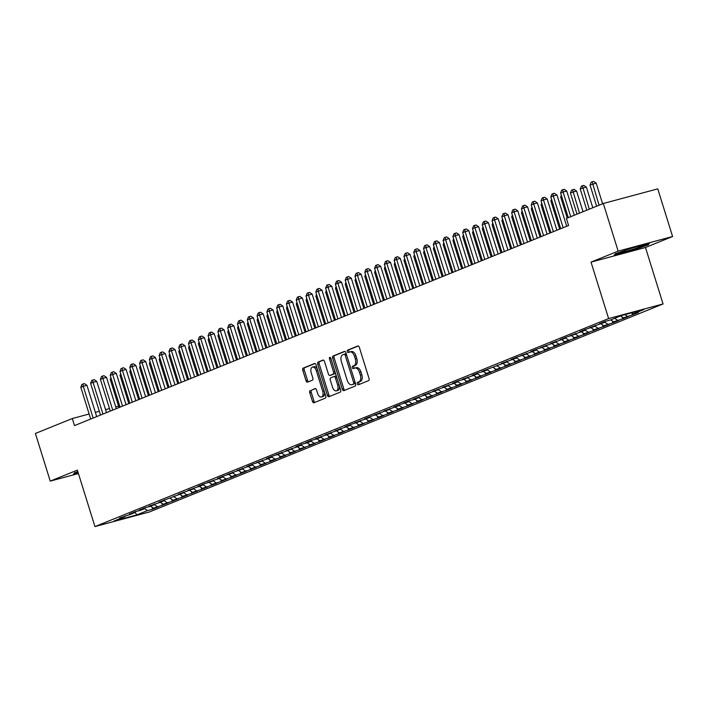 <?xml version="1.0" encoding="UTF-8"?>
<svg xmlns="http://www.w3.org/2000/svg" width="708" height="708" viewBox="0 0 708 708"><rect width="100%" height="100%" fill="white"/><g stroke="black" fill="none" stroke-linecap="round" stroke-linejoin="round"><path stroke-width="1.06" d="M357.354 383.816A1.274 0.726 -105 0 0 358.354 384.771A1.274 0.726 -105 0 0 358.398 384.763L368.611 380.621A1.814 1.035 -105 0 0 369.036 378.506L359.328 347.327A1.814 1.035 -105 0 0 357.894 345.964A1.814 1.035 -105 0 0 357.823 345.991L347.61 350.124A1.274 0.726 -105 0 0 347.318 351.611A1.274 0.726 -105 0 0 348.318 352.566A1.274 0.726 -105 0 0 348.371 352.549L349.69 352.009A5.814 3.301 -105 0 1 349.911 351.938A5.814 3.301 -105 0 1 354.496 356.31L355.301 358.903A5.814 3.301 -105 0 1 353.956 365.691L352.628 366.231A1.274 0.726 -105 0 0 352.336 367.709A1.274 0.726 -105 0 0 353.336 368.664A1.274 0.726 -105 0 0 353.389 368.656L354.708 368.116A5.814 3.301 -105 0 1 354.929 368.045A5.814 3.301 -105 0 1 359.505 372.417L360.319 375.01A5.814 3.301 -105 0 1 358.965 381.798L357.646 382.338A1.274 0.726 -105 0 0 357.354 383.816M356.177 367.726A5.814 3.301 -105 0 1 356.398 367.647A5.814 3.301 -105 0 1 360.983 372.019L361.788 374.62A5.814 3.301 -105 0 1 360.443 381.4L359.115 381.939A1.274 0.726 -105 0 0 358.823 383.426A1.274 0.726 -105 0 0 359.469 384.329M358.31 345.991L349.088 349.725A1.274 0.726 -105 0 0 348.787 351.212A1.274 0.726 -105 0 0 349.433 352.115M351.159 351.619A5.814 3.301 -105 0 1 351.38 351.54A5.814 3.301 -105 0 1 355.965 355.912L356.77 358.514A5.814 3.301 -105 0 1 355.425 365.301L354.097 365.832A1.274 0.726 -105 0 0 353.805 367.319A1.274 0.726 -105 0 0 354.451 368.222M310.175 390.542A1.814 1.035 -105 0 0 309.75 392.666L312.476 401.409A1.814 1.035 -105 0 0 313.909 402.772A1.814 1.035 -105 0 0 313.971 402.755L325.317 398.161A1.814 1.035 -105 0 0 325.733 396.038L316.025 364.868A1.814 1.035 -105 0 0 314.6 363.496A1.814 1.035 -105 0 0 314.529 363.523L303.183 368.116A1.814 1.035 -105 0 0 302.767 370.24L306.051 380.798A1.814 1.035 -105 0 0 307.484 382.161A1.814 1.035 -105 0 0 307.555 382.143L312.405 380.178A1.814 1.035 -105 0 0 312.83 378.054L311.201 372.815A4.859 2.761 -105 0 1 312.511 367.08A4.859 2.761 -105 0 1 316.343 370.735L322.733 391.259A4.859 2.761 -105 0 1 321.423 396.993A4.859 2.761 -105 0 1 317.591 393.338L316.529 389.922A1.814 1.035 -105 0 0 315.095 388.55A1.814 1.035 -105 0 0 315.025 388.577L311.644 390.143A1.814 1.035 -105 0 0 311.219 392.267L313.945 401.011A1.814 1.035 -105 0 0 314.963 402.348M74.517 425.588L568.604 225.498L566.4 218.436L603.313 203.488L618.155 251.128L591.03 262.11L608.615 318.565L94.943 526.584L77.358 470.13L50.241 481.113L35.4 433.473L72.313 418.525L74.517 425.588M342.362 389.303A1.814 1.035 -105 0 0 343.796 390.666A1.814 1.035 -105 0 0 343.867 390.648L355.204 386.055A1.814 1.035 -105 0 0 355.628 383.931L345.92 352.761A1.814 1.035 -105 0 0 344.486 351.398A1.814 1.035 -105 0 0 344.415 351.416L333.079 356.009A1.814 1.035 -105 0 0 332.654 358.133L342.362 389.303L343.831 388.904A1.814 1.035 -105 0 0 344.858 390.241M340.265 392.108L328.919 396.701A1.814 1.035 -105 0 1 328.848 396.719A1.814 1.035 -105 0 1 327.415 395.356L317.706 364.186A1.814 1.035 -105 0 1 318.131 362.062L322.981 360.098A1.814 1.035 -105 0 1 323.052 360.071A1.814 1.035 -105 0 1 324.485 361.443L328.424 374.081A1.814 1.035 -105 0 0 329.857 375.444A1.814 1.035 -105 0 0 329.928 375.426L333.141 374.116A1.814 1.035 -105 0 0 333.565 372.001L329.468 358.841A1.274 0.726 -105 0 1 329.813 357.336A1.274 0.726 -105 0 1 330.813 358.292L340.681 389.984A1.814 1.035 -105 0 1 340.265 392.108M608.615 318.565L663.06 303.953L149.388 511.973L94.943 526.584M631.952 313.069L632.518 314.865L638.395 312.485L633.164 313.883L643.935 309.529L621.279 315.609L610.508 319.972L605.287 321.37L599.41 323.751L604.632 322.352L589.614 327.716L594.844 326.317L585.702 329.3L579.825 331.68L585.047 330.282L581.135 331.866L570.029 335.645L575.259 334.247L566.117 337.229L560.24 339.61L565.462 338.212L550.452 343.575L555.674 342.176L540.655 347.539L545.886 346.141L536.744 349.132L530.867 351.504L536.089 350.106L532.177 351.69L521.07 355.478L526.301 354.071L517.159 357.062L511.282 359.443L516.504 358.036L501.494 363.408L506.716 362L481.909 371.337L487.131 369.93L483.219 371.523L477.989 372.921L472.112 375.302L477.342 373.895L473.422 375.488L462.324 379.267L467.545 377.86L463.634 379.453L458.403 380.851L452.536 383.232L457.757 381.824L453.837 383.417L442.739 387.196L447.96 385.798L432.951 391.161L438.172 389.763L423.154 395.126L428.384 393.728L413.366 399.091L418.587 397.692L414.676 399.277L409.445 400.675L403.578 403.056L408.799 401.657L399.657 404.64L393.781 407.02L399.002 405.622L383.993 410.985L389.214 409.587L374.196 414.95L379.426 413.552L370.284 416.543L364.408 418.915L369.629 417.516L354.62 422.888L359.841 421.481L350.699 424.473L344.823 426.853L350.044 425.446L335.034 430.818L340.256 429.411L325.238 434.783L330.468 433.376L315.449 438.748L320.671 437.34L316.759 438.933L311.529 440.332L305.661 442.712L310.883 441.305L306.962 442.898L301.741 444.297L295.864 446.677L301.086 445.27L297.174 446.863L286.076 450.642L291.298 449.244L276.279 454.607L281.51 453.209L272.368 456.191L266.491 458.572L271.713 457.173L267.801 458.757L256.694 462.536L261.925 461.138L252.783 464.121L246.906 466.501L252.128 465.103L237.118 470.466L242.34 469.068L227.321 474.431L232.551 473.033L223.409 476.024L217.533 478.396L222.754 476.997L218.843 478.581L207.736 482.36L212.966 480.962L203.824 483.953L197.948 486.325L203.169 484.927L188.16 490.299L193.381 488.892L178.363 494.264L183.593 492.856L158.778 502.193L164.008 500.786L160.088 502.379L148.99 506.158L154.211 504.751L150.3 506.344L145.069 507.742L139.202 510.123L144.423 508.716L140.503 510.309L135.281 511.707L129.405 514.088L134.626 512.68L130.714 514.274L119.617 518.052L124.838 516.654L125.21 515.787M632.518 314.865L623.376 317.848L620.518 315.918M622.164 317.034L622.721 318.83L628.598 316.449L623.376 317.848M622.721 318.83L613.588 321.821L610.73 319.883M612.376 320.998L612.933 322.795L618.81 320.414L613.588 321.821M612.933 322.795L603.791 325.786L600.933 323.848M602.579 324.963L603.145 326.76L609.013 324.379L603.791 325.786M603.145 326.76L594.003 329.751L591.145 327.813M592.791 328.928L593.348 330.724L599.225 328.344L594.003 329.751M593.348 330.724L584.206 333.716L581.348 331.778M582.994 332.893L583.56 334.689L589.437 332.309L584.206 333.716M583.56 334.689L574.418 337.681L571.56 335.742M573.206 336.858L573.763 338.654L579.64 336.273L574.418 337.681M573.763 338.654L564.63 341.645L561.771 339.707M563.418 340.822L563.975 342.619L569.851 340.238L564.63 341.645M563.975 342.619L554.833 345.61L551.975 343.672M553.621 344.787L554.187 346.584L560.055 344.203L554.833 345.61M554.187 346.584L545.045 349.575L542.186 347.637M543.832 348.752L544.39 350.549L550.266 348.168L545.045 349.575M544.39 350.549L535.248 353.54L532.389 351.602M534.036 352.717L534.602 354.513L540.478 352.142L535.248 353.54M534.602 354.513L525.46 357.505L522.601 355.566M524.247 356.682L524.805 358.478L530.681 356.106L525.46 357.505M524.805 358.478L515.663 361.469L512.813 359.531M514.459 360.646L515.017 362.443L520.893 360.071L515.663 361.469M515.017 362.443L505.875 365.434L503.016 363.496M504.662 364.611L505.22 366.417L511.096 364.036L505.875 365.434M505.22 366.417L496.087 369.399L493.228 367.461M494.874 368.585L495.432 370.381L501.308 368.001L496.087 369.399M495.432 370.381L486.29 373.364L483.431 371.426M485.077 372.55L485.644 374.346L491.52 371.966L486.29 373.364M485.644 374.346L476.502 377.329L473.643 375.399M475.289 376.514L475.847 378.311L481.723 375.93L476.502 377.329M475.847 378.311L466.705 381.293L463.855 379.364M465.501 380.479L466.059 382.276L471.935 379.895L466.705 381.293M466.059 382.276L456.917 385.258L454.058 383.329M455.704 384.444L456.262 386.241L462.138 383.86L456.917 385.258M456.262 386.241L447.129 389.232L444.27 387.294M445.916 388.409L446.474 390.205L452.35 387.825L447.129 389.232M446.474 390.205L437.332 393.197L434.473 391.259M436.119 392.374L436.686 394.17L442.562 391.789L437.332 393.197M436.686 394.17L427.544 397.161L424.685 395.223M426.331 396.338L426.889 398.135L432.765 395.754L427.544 397.161M426.889 398.135L417.747 401.126L414.888 399.188M416.543 400.303L417.101 402.1L422.977 399.719L417.747 401.126M417.101 402.1L407.958 405.091L405.1 403.153M406.746 404.268L407.304 406.065L413.18 403.684L407.958 405.091M407.304 406.065L398.17 409.056L395.312 407.118M396.958 408.233L397.515 410.029L403.392 407.649L398.17 409.056M397.515 410.029L388.373 413.021L385.515 411.082M387.161 412.198L387.727 413.994L393.595 411.614L388.373 413.021M387.727 413.994L378.585 416.985L375.727 415.047M377.373 416.162L377.93 417.959L383.807 415.587L378.585 416.985M377.93 417.959L368.788 420.95L365.93 419.012M367.585 420.127L368.142 421.924L374.019 419.552L368.788 420.95M368.142 421.924L359 424.915L356.142 422.977M357.788 424.092L358.345 425.889L364.222 423.517L359 424.915M358.345 425.889L349.212 428.88L346.354 426.942M348 428.057L348.557 429.862L354.434 427.482L349.212 428.88M348.557 429.862L339.415 432.845L336.557 430.906M338.203 432.022L338.769 433.827L344.637 431.446L339.415 432.845M338.769 433.827L329.627 436.809L326.769 434.871M328.415 435.995L328.972 437.792L334.849 435.411L329.627 436.809M328.972 437.792L319.83 440.774L316.972 438.845M318.627 439.96L319.184 441.757L325.06 439.376L319.83 440.774M319.184 441.757L310.042 444.739L307.184 442.81M308.83 443.925L309.387 445.721L315.264 443.341L310.042 444.739M309.387 445.721L300.254 448.704L297.395 446.775M299.041 447.89L299.599 449.686L305.475 447.306L300.254 448.704M299.599 449.686L290.457 452.669L287.598 450.739M289.245 451.854L289.811 453.651L295.679 451.27L290.457 452.669M289.811 453.651L280.669 456.642L277.81 454.704M279.456 455.819L280.014 457.616L285.89 455.235L280.669 456.642M280.014 457.616L270.872 460.607L268.013 458.669M269.668 459.784L270.226 461.581L276.102 459.2L270.872 460.607M270.226 461.581L261.084 464.572L258.225 462.634M259.871 463.749L260.429 465.545L266.305 463.165L261.084 464.572M260.429 465.545L251.296 468.537L248.437 466.599M250.083 467.714L250.641 469.51L256.517 467.13L251.296 468.537M250.641 469.51L241.499 472.501L238.64 470.563M240.286 471.678L240.853 473.475L246.72 471.094L241.499 472.501M240.853 473.475L231.711 476.466L228.852 474.528M230.498 475.643L231.056 477.44L236.932 475.059L231.711 476.466M231.056 477.44L221.914 480.431L219.055 478.493M220.701 479.608L221.268 481.405L227.144 479.024L221.914 480.431M221.268 481.405L212.126 484.396L209.267 482.458M210.913 483.573L211.471 485.369L217.347 482.998L212.126 484.396M211.471 485.369L202.338 488.361L199.479 486.423M201.125 487.538L201.683 489.334L207.559 486.962L202.338 488.361M201.683 489.334L192.541 492.325L189.682 490.387M191.328 491.502L191.895 493.299L197.762 490.927L192.541 492.325M191.895 493.299L182.752 496.29L179.894 494.352M181.54 495.467L182.098 497.273L187.974 494.892L182.752 496.29M182.098 497.273L172.956 500.255L170.097 498.317M171.743 499.432L172.309 501.237L178.186 498.857L172.956 500.255M172.309 501.237L163.167 504.22L160.309 502.282M161.955 503.406L162.513 505.202L168.389 502.822L163.167 504.22M162.513 505.202L153.371 508.185L150.521 506.255M152.167 507.37L152.724 509.167L158.601 506.786L153.371 508.185M152.724 509.167L147.503 510.565L136.732 514.928L114.068 521.008L124.838 516.654M134.626 512.68L134.998 511.822M147.503 510.565L144.503 508.539M136.732 514.928L134.954 511.919M144.423 508.716L144.795 507.857M157.291 506.601L154.291 504.574M154.211 504.751L154.583 503.892M167.079 502.636L164.088 500.6M164.008 500.786L164.371 499.928M176.876 498.671L173.876 496.635M173.796 496.821L174.168 495.963M186.664 494.706L183.664 492.671M183.593 492.856L183.956 491.998M196.461 490.741L193.461 488.706M193.381 488.892L193.753 488.033M206.249 486.777L203.249 484.741M203.169 484.927L203.541 484.068M216.037 482.812L213.046 480.776M212.966 480.962L213.329 480.104M225.834 478.847L222.834 476.811M222.754 476.997L223.126 476.13M235.622 474.882L232.622 472.847M232.551 473.033L232.914 472.165M245.419 470.917L242.419 468.882M242.34 469.068L242.711 468.2M255.207 466.953L252.207 464.917M252.128 465.103L252.499 464.236M265.004 462.979L262.004 460.952M261.925 461.138L262.287 460.271M274.793 459.014L271.792 456.987M271.713 457.173L272.084 456.306M284.581 455.049L281.58 453.023M281.51 453.209L281.873 452.341M294.378 451.084L291.377 449.058M291.298 449.244L291.669 448.376M304.166 447.12L301.166 445.093M301.086 445.27L301.458 444.412M313.963 443.155L310.962 441.128M310.883 441.305L311.246 440.447M323.751 439.19L320.751 437.155M320.671 437.34L321.043 436.482M333.539 435.225L330.539 433.19M330.468 433.376L330.831 432.517M343.336 431.261L340.336 429.225M340.256 429.411L340.628 428.552M353.124 427.296L350.124 425.26M350.044 425.446L350.416 424.588M362.921 423.331L359.921 421.295M359.841 421.481L360.204 420.623M372.709 419.366L369.709 417.331M369.629 417.516L370.001 416.658M382.497 415.401L379.506 413.366M379.426 413.552L379.789 412.693M392.294 411.436L389.294 409.401M389.214 409.587L389.586 408.72M402.082 407.472L399.082 405.436M399.002 405.622L399.374 404.755M411.879 403.507L408.879 401.471M408.799 401.657L409.162 400.79M421.667 399.533L418.667 397.507M418.587 397.692L418.959 396.825M431.455 395.568L428.464 393.542M428.384 393.728L428.747 392.86M441.252 391.604L438.252 389.577M438.172 389.763L438.544 388.896M451.04 387.639L448.04 385.612M447.96 385.798L448.332 384.931M460.837 383.674L457.837 381.647M457.757 381.824L458.12 380.966M470.625 379.709L467.625 377.683M467.545 377.86L467.917 377.001M480.413 375.744L477.422 373.718M477.342 373.895L477.705 373.036M490.21 371.78L487.21 369.744M487.131 369.93L487.502 369.072M499.998 367.815L496.998 365.779M496.919 365.965L497.29 365.107M509.795 363.85L506.795 361.815M506.716 362L507.078 361.142M519.584 359.885L516.583 357.85M516.504 358.036L516.875 357.177M529.372 355.92L526.38 353.885M526.301 354.071L526.663 353.212M539.169 351.956L536.168 349.92M536.089 350.106L536.46 349.248M548.957 347.991L545.957 345.955M545.886 346.141L546.249 345.283M558.754 344.026L555.753 341.991M555.674 342.176L556.045 341.309M568.542 340.061L565.542 338.026M565.462 338.212L565.834 337.344M578.33 336.096L575.339 334.061M575.259 334.247L575.622 333.38M588.127 332.123L585.127 330.096M585.047 330.282L585.419 329.415M597.915 328.158L594.915 326.131M594.844 326.317L595.207 325.45M607.712 324.193L604.712 322.167M604.632 322.352L605.004 321.485M617.5 320.228L614.641 318.29M627.288 316.264L624.89 314.635M126.9 404.365L125.891 404.144M118.572 406.109L115.714 406.879M109.492 408.551L105.536 409.605M99.315 411.277L95.359 412.339M89.137 414.012L72.313 418.525M50.241 481.113L78.429 473.546M591.03 262.11L645.475 247.49L672.6 236.507L618.155 251.128M672.6 236.507L657.759 188.868L603.313 203.488M645.475 247.49L663.06 303.953M633.164 313.883L631.616 312.83M630.518 250.951L648.165 244.924L649.413 243.304L633.014 247.703L615.367 253.73L614.119 255.358L630.394 250.561M77.827 471.616L74.676 472.696L73.42 474.325L78.261 473.024M344.902 351.425L334.548 355.611A1.814 1.035 -105 0 0 334.123 357.735L343.831 388.904M353.389 384.055A1.274 0.726 -105 0 0 353.69 382.568L345.168 355.212A1.274 0.726 -105 0 0 344.168 354.257A1.274 0.726 -105 0 0 344.115 354.266L342.725 354.832A5.814 3.301 -105 0 0 341.371 361.62L347.194 380.329A5.814 3.301 -105 0 0 351.779 384.692A5.814 3.301 -105 0 0 352 384.621L354.867 383.665A1.274 0.726 -105 0 0 355.257 382.745M346.398 354.301A1.274 0.726 -105 0 0 345.637 353.858A1.274 0.726 -105 0 0 345.584 353.876L344.212 354.248M353.026 384.347A5.814 3.301 -105 0 0 353.257 384.302A5.814 3.301 -105 0 0 353.469 384.223L352 384.621M354.867 383.665L353.469 384.223M323.468 360.106L319.6 361.664A1.814 1.035 -105 0 0 319.184 363.788L328.893 394.958A1.814 1.035 -105 0 0 329.91 396.294M331.256 375.063A1.814 1.035 -105 0 0 331.326 375.054A1.814 1.035 -105 0 0 331.397 375.028L334.619 373.727A1.814 1.035 -105 0 0 335.167 372.284M332.512 387.196A4.859 2.761 -105 0 0 336.344 390.851A4.859 2.761 -105 0 0 337.654 385.117L335.397 377.886A1.814 1.035 -105 0 0 333.964 376.523A1.814 1.035 -105 0 0 333.902 376.541L330.68 377.851A1.814 1.035 -105 0 0 330.255 379.966L332.512 387.196M336.344 390.851L337.813 390.453A4.859 2.761 -105 0 0 339.389 385.825M336.601 376.868A1.814 1.035 -105 0 0 335.442 376.125A1.814 1.035 -105 0 0 335.371 376.152L334.034 376.506M315.502 388.586L311.644 390.143M321.423 396.993L322.892 396.595A4.859 2.761 -105 0 0 324.468 391.966M317.405 369.293A4.859 2.761 -105 0 0 313.98 366.691L312.511 367.08M315.007 363.531L304.661 367.718A1.814 1.035 -105 0 0 304.236 369.841L307.529 380.408A1.814 1.035 -105 0 0 308.546 381.745M647.935 244.198L648.165 244.924M602.605 203.78L596.171 183.115L590.038 185.089L596.614 206.205M599.065 205.214L592.145 181.806L593.614 181.416L596.171 183.115M590.038 185.089L591.162 182.204L592.145 181.806M574.285 215.241L566.736 191.01L563.055 192.001L570.745 216.675M560.612 192.992L561.736 190.107L562.71 189.709L563.055 192.001L560.612 192.992L568.294 217.666M562.71 189.709L564.188 189.31L566.736 191.01M592.808 207.745L586.374 187.08L582.693 188.062L580.25 189.054L586.826 210.17M589.268 209.179L582.348 185.77L583.826 185.381L586.374 187.08M580.25 189.054L581.374 186.169L582.348 185.77M583.02 211.71L576.586 191.045L572.905 192.027L570.453 193.027L577.029 214.135M579.48 213.143L572.56 189.735L574.029 189.346L576.586 191.045M570.453 193.027L571.577 190.133L572.56 189.735M566.692 226.268L556.948 194.983L553.267 195.966L563.152 227.702M550.815 196.957L551.939 194.072L552.921 193.673L553.267 195.966L550.815 196.957L560.701 228.693M552.921 193.673L554.391 193.275L556.948 194.983M556.895 230.233L547.151 198.948L543.479 199.93L553.355 231.666M541.027 200.922L542.151 198.036L543.133 197.638L543.479 199.93L541.027 200.922L550.913 232.658M543.133 197.638L544.602 197.24L547.151 198.948M630.925 249.924A12.027 0.69 162.7 0 0 643.068 245.349A12.027 0.69 162.7 0 0 632.386 248.03A12.027 0.69 162.7 0 0 620.208 252.473A12.027 0.69 162.7 0 0 630.925 249.924M648.422 243.57L647.546 244.711L630.447 250.552L614.562 254.818L615.402 253.721M78.137 472.634L73.862 473.776L74.703 472.687M561.718 196.559L560.665 196.992L567.241 218.099M560.665 196.992L561.329 195.293M551.93 200.523L550.877 200.957L559.647 229.118M550.877 200.957L551.532 199.258M547.107 234.198L537.363 202.913L533.682 203.895L543.567 235.631M531.239 204.886L532.363 202.001L533.336 201.603L533.682 203.895L531.239 204.886L541.116 236.622M533.336 201.603L534.805 201.214L537.363 202.913M537.319 238.162L527.566 206.878L523.893 207.86L533.779 239.596M521.442 208.851L522.566 205.966L523.548 205.568L523.893 207.86L521.442 208.851L531.327 240.587M523.548 205.568L525.017 205.178L527.566 206.878M542.142 204.488L541.08 204.922L549.851 233.082M541.08 204.922L541.744 203.223M527.522 242.127L517.778 210.842L514.096 211.825L523.982 243.561M511.654 212.816L512.778 209.931L513.751 209.533L514.096 211.825L511.654 212.816L521.539 244.552M513.751 209.533L515.229 209.143L517.778 210.842M532.345 208.453L531.292 208.887L540.062 237.047M531.292 208.887L531.947 207.187M517.734 246.092L507.99 214.807L504.308 215.79L514.194 247.526M501.857 216.781L502.981 213.896L503.963 213.497L504.308 215.79L501.857 216.781L511.742 248.517M503.963 213.497L505.432 213.108L507.99 214.807M522.557 212.418L521.495 212.851L530.274 241.012M521.495 212.851L522.159 211.152M507.937 250.057L498.193 218.772L494.52 219.754L504.397 251.49M492.069 220.746L493.193 217.86L494.175 217.462L494.52 219.754L492.069 220.746L501.954 252.482M494.175 217.462L495.644 217.073L498.193 218.772M512.76 216.391L511.707 216.816L520.477 244.986M511.707 216.816L512.371 215.117M498.149 254.022L488.405 222.737L484.723 223.728L494.609 255.455M482.281 224.719L483.405 221.825L484.378 221.427L484.723 223.728L482.281 224.719L492.157 256.446M484.378 221.427L485.847 221.038L488.405 222.737M502.972 220.356L501.919 220.781L510.689 248.951M501.919 220.781L502.574 219.082M488.361 257.986L478.608 226.702L474.935 227.693L484.821 259.42M472.484 228.684L473.608 225.79L474.59 225.401L474.935 227.693L472.484 228.684L482.369 260.411M474.59 225.401L476.059 225.002L478.608 226.702M493.184 224.321L492.122 224.746L500.892 252.915M492.122 224.746L492.786 223.047M478.564 261.951L468.82 230.666L465.138 231.658L475.024 263.385M462.696 232.649L463.82 229.755L464.793 229.365L465.138 231.658L462.696 232.649L472.581 264.376M464.793 229.365L466.271 228.967L468.82 230.666M483.387 228.286L482.334 228.711L491.104 256.88M482.334 228.711L482.989 227.011M468.776 265.925L459.032 234.631L455.35 235.622L465.236 267.359M452.899 236.614L454.023 233.72L455.005 233.33L455.35 235.622L452.899 236.614L462.784 268.35M455.005 233.33L456.474 232.932L459.032 234.631M473.599 232.251L472.537 232.675L481.316 260.845M472.537 232.675L473.201 230.976M458.979 269.89L449.235 238.596L445.562 239.587L455.439 271.323M443.111 240.578L444.235 237.693L445.217 237.295L445.562 239.587L443.111 240.578L452.996 272.315M445.217 237.295L446.686 236.897L449.235 238.596M463.802 236.215L462.749 236.64L471.519 264.81M462.749 236.64L463.413 234.941M449.191 273.854L439.447 242.561L435.765 243.552L445.651 275.288M433.323 244.543L434.446 241.658L435.42 241.26L435.765 243.552L433.323 244.543L443.199 276.279M435.42 241.26L436.889 240.862L439.447 242.561M454.014 240.18L452.961 240.605L461.731 268.774M452.961 240.605L453.616 238.906M439.403 277.819L429.65 246.526L425.977 247.517L435.863 279.253M423.526 248.508L424.65 245.623L425.632 245.225L425.977 247.517L423.526 248.508L433.411 280.244M425.632 245.225L427.101 244.826L429.65 246.526M444.226 244.145L443.164 244.57L451.934 272.739M443.164 244.57L443.827 242.871M429.606 281.784L419.862 250.49L416.18 251.482L426.066 283.218M413.738 252.473L414.861 249.588L415.835 249.189L416.18 251.482L413.738 252.473L423.623 284.209M415.835 249.189L417.313 248.791L419.862 250.49M434.429 248.11L433.376 248.535L442.146 276.704M433.376 248.535L434.031 246.835M419.817 285.749L410.074 254.455L406.392 255.446L416.277 287.183M403.941 256.438L405.065 253.553L406.047 253.154L406.392 255.446L403.941 256.438L413.826 288.174M406.047 253.154L407.516 252.756L410.074 254.455M424.641 252.075L423.579 252.499L432.358 280.669M423.579 252.499L424.242 250.809M410.021 289.714L400.277 258.42L396.604 259.411L406.481 291.147M394.152 260.402L395.276 257.517L396.259 257.119L396.604 259.411L394.152 260.402L404.038 292.139M396.259 257.119L397.728 256.721L400.277 258.42M414.844 256.039L413.791 256.464L422.561 284.634M413.791 256.464L414.454 254.774M400.232 293.678L390.489 262.394L386.807 263.376L396.692 295.112M384.364 264.367L385.479 261.482L386.462 261.084L386.807 263.376L384.364 264.367L394.241 296.103M386.462 261.084L387.931 260.686L390.489 262.394M405.056 260.004L404.002 260.438L412.773 288.599M404.002 260.438L404.657 258.739M390.444 297.643L380.692 266.358L377.019 267.341L386.904 299.077M374.567 268.332L375.691 265.447L376.674 265.049L377.019 267.341L374.567 268.332L384.453 300.068M376.674 265.049L378.143 264.659L380.692 266.358M395.268 263.969L394.206 264.403L402.976 292.563M394.206 264.403L394.869 262.703M380.647 301.608L370.904 270.323L367.222 271.306L377.107 303.042M364.779 272.297L365.903 269.412L366.877 269.013L367.222 271.306L364.779 272.297L374.665 304.033M366.877 269.013L368.355 268.624L370.904 270.323M385.471 267.934L384.417 268.367L393.188 296.528M384.417 268.367L385.072 266.668M370.859 305.573L361.115 274.288L357.434 275.27L367.319 307.006M354.982 276.262L356.106 273.376L357.089 272.978L357.434 275.27L354.982 276.262L364.868 307.998M357.089 272.978L358.558 272.589L361.115 274.288M375.683 271.899L374.62 272.332L383.4 300.493M374.62 272.332L375.284 270.633M361.062 309.538L351.318 278.253L347.646 279.235L357.522 310.971M345.194 280.226L346.318 277.341L347.301 276.943L347.646 279.235L345.194 280.226L355.08 311.962M347.301 276.943L348.77 276.554L351.318 278.253M365.886 275.863L364.832 276.297L373.603 304.458M364.832 276.297L365.496 274.598M351.274 313.502L341.53 282.218L337.849 283.2L347.734 314.936M335.406 284.191L336.521 281.306L337.504 280.908L337.849 283.2L335.406 284.191L345.283 315.927M337.504 280.908L338.973 280.518L341.53 282.218M356.097 279.828L355.044 280.262L363.815 308.423M355.044 280.262L355.699 278.563M341.486 317.467L331.733 286.182L328.061 287.165L337.946 318.901M325.609 288.165L326.733 285.271L327.716 284.873L328.061 287.165L325.609 288.165L335.495 319.892M327.716 284.873L329.185 284.483L331.733 286.182M346.3 283.802L345.247 284.227L354.018 312.396M345.247 284.227L345.911 282.527M331.689 321.432L321.945 290.147L318.264 291.138L328.149 322.866M315.821 292.13L316.945 289.236L317.919 288.846L318.264 291.138L315.821 292.13L325.707 323.857M317.919 288.846L319.397 288.448L321.945 290.147M336.512 287.767L335.459 288.191L344.23 316.361M335.459 288.191L336.114 286.492M321.901 325.397L312.157 294.112L308.476 295.103L318.361 326.831M306.024 296.094L307.148 293.201L308.13 292.811L308.476 295.103L306.024 296.094L315.91 327.822M308.13 292.811L309.6 292.413L312.157 294.112M326.724 291.731L325.662 292.156L334.441 320.326M325.662 292.156L326.326 290.457M312.104 329.362L302.36 298.077L298.679 299.068L308.564 330.795M296.236 300.059L297.36 297.165L298.334 296.776L298.679 299.068L296.236 300.059L306.121 331.786M298.334 296.776L299.811 296.378L302.36 298.077M316.927 295.696L315.874 296.121L324.645 324.291M315.874 296.121L316.538 294.422M302.316 333.335L292.572 302.042L288.891 303.033L298.776 334.769M286.439 304.024L287.563 301.13L288.545 300.741L288.891 303.033L286.439 304.024L296.325 335.76M288.545 300.741L290.014 300.342L292.572 302.042M307.139 299.661L306.077 300.086L314.856 328.255M306.077 300.086L306.741 298.387M292.528 337.3L282.775 306.006L279.102 306.998L288.988 338.734M276.651 307.989L277.775 305.104L278.757 304.706L279.102 306.998L276.651 307.989L286.536 339.725M278.757 304.706L280.226 304.307L282.775 306.006M297.342 303.626L296.289 304.051L305.06 332.22M296.289 304.051L296.953 302.351M282.731 341.265L272.987 309.971L269.305 310.962L279.191 342.699M266.863 311.954L267.987 309.069L268.96 308.67L269.305 310.962L266.863 311.954L276.748 343.69M268.96 308.67L270.438 308.272L272.987 309.971M287.554 307.591L286.501 308.015L295.271 336.185M286.501 308.015L287.156 306.316M272.943 345.23L263.199 313.936L259.517 314.927L269.403 346.663M257.066 315.918L258.19 313.033L259.172 312.635L259.517 314.927L257.066 315.918L266.951 347.655M259.172 312.635L260.641 312.237L263.199 313.936M277.766 311.555L276.704 311.98L285.483 340.15M276.704 311.98L277.368 310.281M263.146 349.194L253.402 317.901L249.72 318.892L259.606 350.628M247.278 319.883L248.402 316.998L249.375 316.6L249.72 318.892L247.278 319.883L257.163 351.619M249.375 316.6L250.853 316.202L253.402 317.901M267.969 315.52L266.916 315.945L275.686 344.115M266.916 315.945L267.58 314.246M253.358 353.159L243.614 321.866L239.932 322.857L249.818 354.593M237.481 323.848L238.605 320.963L239.587 320.565L239.932 322.857L237.481 323.848L247.366 355.584M239.587 320.565L241.056 320.166L243.614 321.866M258.181 319.485L257.119 319.91L265.898 348.079M257.119 319.91L257.783 318.219M243.561 357.124L233.817 325.839L230.144 326.822L240.03 358.558M227.693 327.813L228.817 324.928L229.799 324.529L230.144 326.822L227.693 327.813L237.578 359.549M229.799 324.529L231.268 324.131L233.817 325.839M248.384 323.45L247.331 323.875L256.101 352.044M247.331 323.875L247.995 322.184M233.773 361.089L224.029 329.804L220.347 330.786L230.233 362.523M217.905 331.778L219.029 328.893L220.002 328.494L220.347 330.786L217.905 331.778L227.79 363.514M220.002 328.494L221.48 328.096L224.029 329.804M238.596 327.415L237.543 327.848L246.313 356.009M237.543 327.848L238.198 326.149M223.985 365.054L214.241 333.769L210.559 334.751L220.445 366.487M208.108 335.742L209.232 332.857L210.214 332.459L210.559 334.751L208.108 335.742L217.993 367.479M210.214 332.459L211.683 332.07L214.241 333.769M228.808 331.379L227.746 331.813L236.525 359.974M227.746 331.813L228.41 330.114M214.188 369.018L204.444 337.734L200.762 338.716L210.648 370.452M198.32 339.707L199.444 336.822L200.417 336.424L200.762 338.716L198.32 339.707L208.205 371.443M200.417 336.424L201.895 336.034L204.444 337.734M219.011 335.344L217.958 335.778L226.728 363.939M217.958 335.778L218.622 334.079M204.4 372.983L194.656 341.699L190.974 342.681L200.86 374.417M188.523 343.672L189.647 340.787L190.629 340.389L190.974 342.681L188.523 343.672L198.408 375.408M190.629 340.389L192.098 339.999L194.656 341.699M209.223 339.309L208.161 339.743L216.94 367.903M208.161 339.743L208.825 338.043M194.603 376.948L184.859 345.663L181.186 346.646L191.063 378.382M178.735 347.637L179.859 344.752L180.841 344.353L181.186 346.646L178.735 347.637L188.62 379.373M180.841 344.353L182.31 343.964L184.859 345.663M199.426 343.274L198.373 343.707L207.143 371.868M198.373 343.707L199.037 342.008M184.815 380.913L175.071 349.628L171.389 350.61L181.275 382.347M168.947 351.602L170.07 348.717L171.044 348.318L171.389 350.61L168.947 351.602L178.823 383.338M171.044 348.318L172.513 347.929L175.071 349.628M189.638 347.247L188.585 347.672L197.355 375.833M188.585 347.672L189.24 345.973M175.026 384.878L165.274 353.593L161.601 354.584L171.486 386.311M159.15 355.575L160.273 352.681L161.256 352.283L161.601 354.584L159.15 355.575L169.035 387.303M161.256 352.283L162.725 351.894L165.274 353.593M179.85 351.212L178.788 351.637L187.567 379.807M178.788 351.637L179.451 349.938M165.23 388.842L155.486 357.558L151.804 358.549L161.689 390.276M149.361 359.54L150.485 356.646L151.459 356.257L151.804 358.549L149.361 359.54L159.247 391.267M151.459 356.257L152.937 355.859L155.486 357.558M170.053 355.177L169 355.602L177.77 383.771M169 355.602L169.654 353.903M155.441 392.807L145.698 361.522L142.016 362.514L151.901 394.241M139.564 363.505L140.688 360.611L141.671 360.222L142.016 362.514L139.564 363.505L149.45 395.232M141.671 360.222L143.14 359.823L145.698 361.522M160.265 359.142L159.203 359.567L167.982 387.736M159.203 359.567L159.866 357.867M145.644 396.781L135.901 365.487L132.228 366.478L142.104 398.206M129.776 367.47L130.9 364.576L131.883 364.186L132.228 366.478L129.776 367.47L139.662 399.206M131.883 364.186L133.352 363.788L135.901 365.487M150.468 363.107L149.415 363.531L158.185 391.701M149.415 363.531L150.078 361.832M135.856 400.746L126.112 369.452L122.431 370.443L132.316 402.179M119.988 371.435L121.112 368.549L122.086 368.151L122.431 370.443L119.988 371.435L129.865 403.171M122.086 368.151L123.555 367.753L126.112 369.452M140.68 367.071L139.626 367.496L148.397 395.666M139.626 367.496L140.281 365.797M126.068 404.711L116.316 373.417L112.643 374.408L122.528 406.144M110.191 375.399L111.315 372.514L112.298 372.116L112.643 374.408L110.191 375.399L120.077 407.135M112.298 372.116L113.767 371.718L116.316 373.417M130.892 371.036L129.829 371.461L138.6 399.631M129.829 371.461L130.493 369.762M116.271 408.675L106.527 377.382L102.846 378.373L112.731 410.109M100.403 379.364L101.527 376.479L102.501 376.081L102.846 378.373L100.403 379.364L110.289 411.1M102.501 376.081L103.979 375.683L106.527 377.382M121.095 375.001L120.041 375.426L128.812 403.595M120.041 375.426L120.696 373.727M106.483 412.64L96.739 381.346L93.058 382.338L102.943 414.074M90.606 383.329L91.73 380.444L92.713 380.046L93.058 382.338L90.606 383.329L100.492 415.065M92.713 380.046L94.182 379.647L96.739 381.346M111.306 378.966L110.244 379.391L119.024 407.56M110.244 379.391L110.908 377.691M96.686 416.605L86.942 385.311L83.27 386.303L93.146 418.039M80.818 387.294L81.942 384.409L82.925 384.01L83.27 386.303L80.818 387.294L90.704 419.03M82.925 384.01L84.394 383.612L86.942 385.311M360.443 381.4L358.965 381.798M361.788 374.62L360.319 375.01M360.983 372.019L359.505 372.417M354.097 365.832L352.628 366.231M355.425 365.301L353.956 365.691M356.77 358.514L355.301 358.903M355.965 355.912L354.496 356.31M349.088 349.725L347.61 350.124M359.115 381.939L357.646 382.338M334.123 357.735L332.654 358.133M334.548 355.611L333.079 356.009M355.089 382.196L353.69 382.568M346.566 354.832L345.168 355.212M328.893 394.958L327.415 395.356M319.184 363.788L317.706 364.186M319.6 361.664L318.131 362.062M331.397 375.028L329.928 375.426M334.619 373.727L333.141 374.116M334.964 371.62L333.565 372.001M330.866 358.46L329.468 358.841M339.052 384.745L337.654 385.117M336.796 377.514L335.397 377.886M324.131 390.878L322.733 391.259M317.742 370.355L316.343 370.735M307.529 380.408L306.051 380.798M304.236 369.841L302.767 370.24M304.661 367.718L303.183 368.116M313.945 401.011L312.476 401.409M311.219 392.267L309.75 392.666M356.398 367.647L354.929 368.045M351.38 351.54L349.911 351.938M345.637 353.858L344.168 354.257M353.257 384.302L351.779 384.692M331.326 375.054L329.857 375.444M335.442 376.125L333.964 376.523"/></g></svg>
